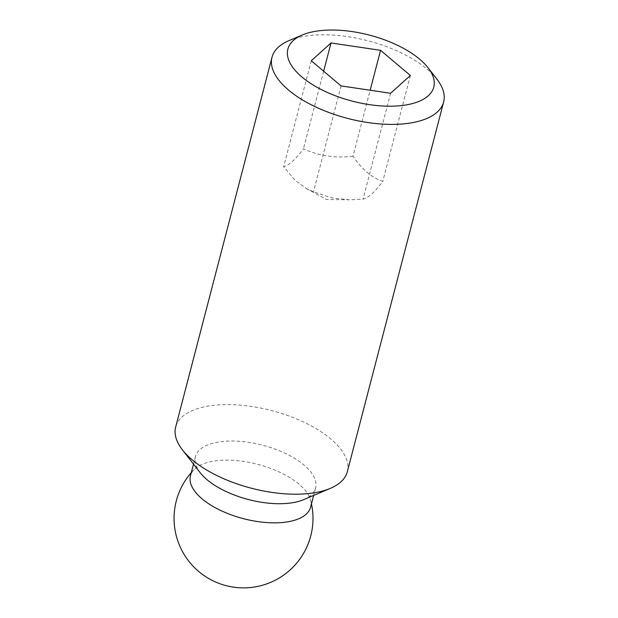 <?xml version="1.0" encoding="UTF-8"?>
<svg xmlns="http://www.w3.org/2000/svg" width="618" height="618" viewBox="0 0 618 618"><rect width="100%" height="100%" fill="white"/><g stroke="black" fill="none" stroke-linecap="round" stroke-linejoin="round"><path stroke-width="0.46" stroke-dasharray="3.09 2.32" d="M436.911 79.158A88.683 40.124 14.6 0 0 306.204 36.022A88.683 40.124 14.6 0 0 289 40.633M347.316 471.758A88.683 40.124 14.6 0 0 304.736 422.581A88.683 40.124 14.6 0 0 209.881 405.825A88.683 40.124 14.6 0 0 175.674 427.046M303.693 499.638A62.078 28.088 14.6 0 0 315.589 488.011A62.078 28.088 14.6 0 0 285.779 453.589A62.078 28.088 14.6 0 0 219.382 441.862A62.078 28.088 14.6 0 0 195.442 456.71A62.078 28.088 14.6 0 0 200.155 472.662M310.607 507.146A62.078 28.088 14.6 0 0 310.429 499.699A62.078 28.088 14.6 0 0 214.4 460.997A62.078 28.088 14.6 0 0 194.245 469.441A62.078 28.088 14.6 0 0 190.46 475.845M352.986 156.199C335.265 158.355 318.749 155.898 303.43 148.838C295.651 159.374 289.062 165.307 283.677 166.636L294.91 180.124L306.42 188.598L313.481 191.796L331.588 197.822L349.162 199.823L363.036 199.15C368.421 197.83 375.002 191.897 382.789 181.36C371.657 177.575 361.723 169.193 352.986 156.199L370.167 90.236M323.654 71.217L303.43 148.838M410.367 75.473L382.789 181.36M390.615 93.272L363.036 199.15M311.263 60.757L283.677 166.636M341.059 85.91L313.481 191.796M315.589 488.011L313.666 495.42M311.457 503.879A69.471 69.471 0 0 0 310.429 499.699M306.42 188.598L326.59 199.506L349.162 199.823M194.245 469.441A69.471 69.471 0 0 0 191.31 472.585M195.442 456.71L193.511 464.118"/><path stroke-width="0.93" d="M302.31 34.994L289 40.633A88.683 40.124 14.6 0 0 272.005 57.242A88.683 40.124 14.6 0 0 314.585 106.42A88.683 40.124 14.6 0 0 409.44 123.167A88.683 40.124 14.6 0 0 443.647 101.955A88.683 40.124 14.6 0 0 436.911 79.158L428.042 67.748A75.381 34.106 14.6 0 0 316.941 31.078A75.381 34.106 14.6 0 0 302.31 34.994A75.381 34.106 14.6 0 0 308.637 82.086A75.381 34.106 14.6 0 0 404.69 105.153A75.381 34.106 14.6 0 0 428.042 67.748M272.005 57.242L175.674 427.046A88.683 40.124 14.6 0 0 182.41 449.834A88.683 40.124 14.6 0 0 313.117 492.971A88.683 40.124 14.6 0 0 330.321 488.367A88.683 40.124 14.6 0 0 347.316 471.758L443.647 101.955M182.41 449.834L200.155 472.662A62.078 28.088 14.6 0 0 291.65 502.859A62.078 28.088 14.6 0 0 303.693 499.638L330.321 488.367M193.511 464.118L190.46 475.845A62.078 28.088 14.6 0 0 220.271 510.267A62.078 28.088 14.6 0 0 286.667 521.994A62.078 28.088 14.6 0 0 310.607 507.146L313.666 495.42M380.564 50.321L410.367 75.473L390.615 93.272L341.059 85.91L311.263 60.757L331.009 42.959L380.564 50.321L370.167 90.236M331.009 42.959L323.654 71.217M191.31 472.585A69.471 69.471 0 0 0 253.867 587.1A69.471 69.471 0 0 0 311.457 503.879"/></g></svg>
